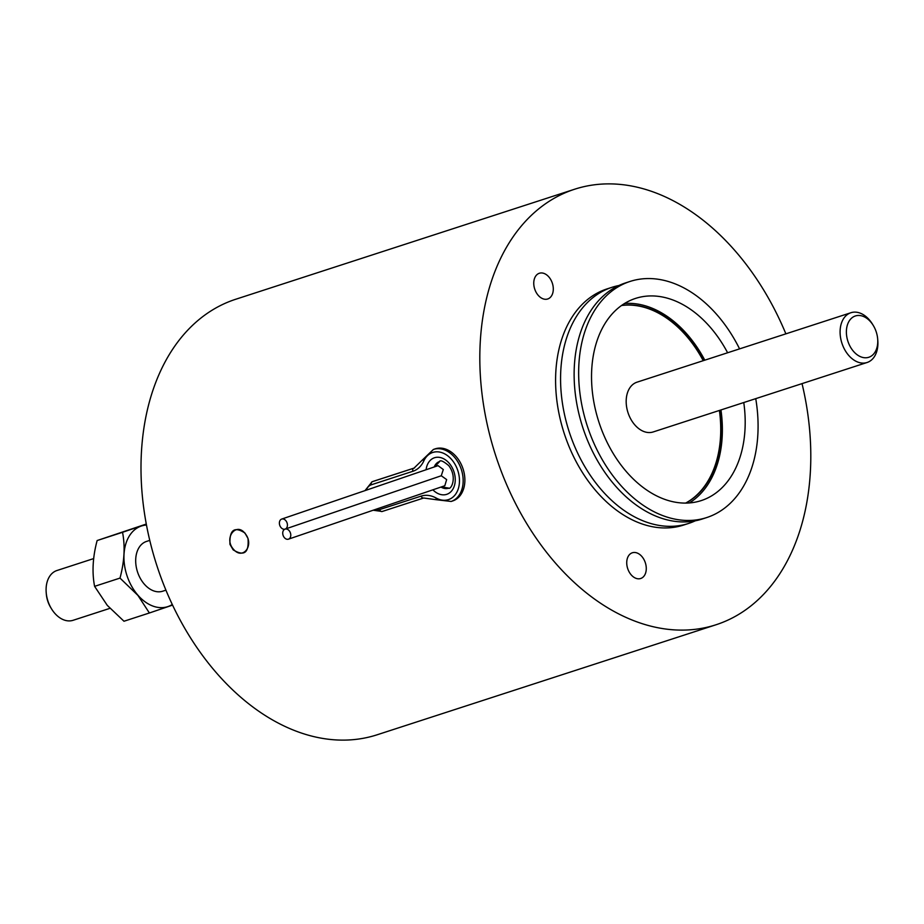 <?xml version="1.0" encoding="UTF-8"?>
<svg xmlns="http://www.w3.org/2000/svg" width="924" height="924" viewBox="0 0 924 924"><rect width="100%" height="100%" fill="white"/><g stroke="black" fill="none" stroke-linecap="round" stroke-linejoin="round"><path stroke-width="1.39" d="M233.61 549.433C243.151 560.545 254.851 544.686 244.895 533.275C236.174 521.887 223.308 538.138 233.61 549.433M229.96 544.375L233.16 549.849C244.155 556.595 249.099 552.806 248.013 538.507L244.929 532.998C234.326 526.126 229.337 529.914 229.96 544.375M435.112 448.879A27.477 19.958 71.1 0 1 462.889 468.422A27.477 19.958 71.1 0 1 452.876 500.877L451.178 501.455A27.477 19.958 71.1 0 0 461.18 469.011A27.477 19.958 71.1 0 0 433.414 449.457L435.112 448.879M373.712 481.196A15.696 11.411 71.1 0 1 373.827 481.161A15.696 11.411 71.1 0 1 373.943 481.115L414.599 467.925M448.764 488.103L441.383 486.925M439.674 461.503L434.603 466.839M873.319 325.537L872.545 324.266A26.161 17.983 72 0 0 850.923 312.728A26.161 17.983 72 0 0 843.6 318.607A26.161 17.983 72 0 0 844.501 349.272A26.161 17.983 72 0 0 867.082 362.497A26.161 17.983 72 0 0 874.404 356.618A26.161 17.983 72 0 0 877.8 340.459L877.673 338.969A21.714 14.923 72 0 0 873.319 325.537A21.714 14.923 72 0 0 849.295 320.847A21.714 14.923 72 0 0 852.967 350.727A21.714 14.923 72 0 0 874.866 352.391A21.714 14.923 72 0 0 877.673 338.969M850.923 312.728L637.006 382.178A26.161 17.983 72 0 0 629.683 388.068A26.161 17.983 72 0 0 630.584 418.722A26.161 17.983 72 0 0 653.164 431.958L867.082 362.497M146.477 525.028A42.412 29.141 72 0 0 124.29 551.235A42.412 29.141 72 0 0 138.011 595.31A42.412 29.141 72 0 0 172.28 604.504M149.769 540.378L146.512 541.429A26.161 17.983 72 0 0 139.189 547.32A26.161 17.983 72 0 0 135.736 558.939A26.161 17.983 72 0 0 162.682 591.21L165.927 590.159M146.327 524.208L122.545 532.293C125.26 546.407 124.405 561.677 120.005 578.089L137.919 595.403L149.388 612.982L172.569 605.105M149.388 612.982L123.978 621.24L107.276 605.359L94.595 586.347C91.892 572.233 92.735 556.964 97.135 540.54L146.292 524.047M94.595 586.347L120.005 578.089M97.135 540.54L122.545 532.293M93.728 558.57L56.918 570.524A26.161 17.983 72 0 0 49.596 576.414A26.161 17.983 72 0 0 46.2 592.573A26.161 17.983 72 0 0 51.455 608.754A26.161 17.983 72 0 0 73.077 620.304L109.933 608.339M46.2 592.573L46.327 594.051A21.714 14.923 72 0 0 50.681 607.484L51.455 608.754M618.872 285.528A124.128 85.285 72 0 0 611.954 287.318A124.128 85.285 72 0 0 577.211 315.246A124.128 85.285 72 0 0 581.473 460.672A124.128 85.285 72 0 0 688.623 523.434A124.128 85.285 72 0 0 695.264 520.824M611.954 287.318L606.976 288.935A124.128 85.285 72 0 0 572.233 316.851A124.128 85.285 72 0 0 576.495 462.289A124.128 85.285 72 0 0 683.644 525.051L688.623 523.434M739.581 348.879A124.128 85.285 72 0 0 630.029 281.45L625.513 282.917A124.128 85.285 72 0 0 590.771 310.834A124.128 85.285 72 0 0 595.033 456.271A124.128 85.285 72 0 0 702.182 519.034L706.698 517.567A124.128 85.285 72 0 0 741.441 489.651A124.128 85.285 72 0 0 755.74 398.648M630.029 281.45A124.128 85.285 72 0 0 595.287 309.367A124.128 85.285 72 0 0 599.561 454.804A124.128 85.285 72 0 0 706.698 517.567M727.615 352.76A106.306 73.042 72 0 0 712.935 330.434A106.306 73.042 72 0 0 635.539 298.406A106.306 73.042 72 0 0 623.792 468.584A106.306 73.042 72 0 0 701.189 500.612A106.306 73.042 72 0 0 743.774 402.541M704.793 360.175A106.306 73.042 72 0 0 690.113 337.849A106.306 73.042 72 0 0 624.566 303.488M689.339 502.945A106.306 73.042 72 0 0 720.951 409.944M621.633 305.428A104.666 71.91 -108 0 1 649.179 308.616A104.666 71.91 -108 0 1 703.684 360.533M719.842 410.302A104.666 71.91 -108 0 1 685.816 503.095M621.494 305.532A104.666 71.91 -108 0 1 648.717 308.766A104.666 71.91 -108 0 1 703.233 360.683M719.392 410.452A104.666 71.91 -108 0 1 685.631 503.095M548.001 298.879A13.525 9.286 -108 0 1 547.701 298.983A13.525 9.286 -108 0 1 534.765 289.212A13.525 9.286 -108 0 1 539.05 273.365A13.525 9.286 -108 0 1 539.35 273.261A13.525 9.286 -108 0 1 552.286 283.033A13.525 9.286 -108 0 1 548.001 298.879M641.799 556.41A13.525 9.286 -108 0 1 646.257 569.38A13.525 9.286 -108 0 1 640.679 578.505A13.525 9.286 -108 0 1 631.219 574.89A13.525 9.286 -108 0 1 626.749 561.919A13.525 9.286 -108 0 1 632.328 552.783A13.525 9.286 -108 0 1 641.799 556.41M287.064 522.903A5.301 3.846 -108.9 0 0 281.693 519.08A5.301 3.846 -108.9 0 0 279.741 525.282A5.301 3.846 -108.9 0 0 285.077 529.117A5.301 3.846 -108.9 0 0 285.123 529.106A5.301 3.846 -108.9 0 0 287.064 522.903M281.693 519.08L438.045 465.661L443.301 469.531L441.268 475.756L446.65 479.591L444.814 485.747L288.461 539.166A5.301 3.846 -108.9 0 0 290.413 532.952A5.301 3.846 -108.9 0 0 285.077 529.117A5.301 3.846 -108.9 0 0 285.042 529.129A5.301 3.846 -108.9 0 0 283.091 535.331A5.301 3.846 -108.9 0 0 288.461 539.166M802.032 383.622A228.956 157.311 -108 0 1 716.019 624.763L377.2 734.765A228.956 157.311 -108 0 1 298.533 732.039A228.956 157.311 -108 0 1 144.19 511.365A228.956 157.311 -108 0 1 235.782 299.237L574.613 189.235A228.956 157.311 -108 0 1 653.268 191.961A228.956 157.311 -108 0 1 785.874 333.841M716.019 624.763A228.956 157.311 -108 0 1 637.364 622.025A228.956 157.311 -108 0 1 483.009 401.363A228.956 157.311 -108 0 1 574.613 189.235M364.992 490.621L372.129 481.739A15.696 11.411 71.1 0 1 372.245 481.704L413.767 468.214A2.622 1.802 72 0 0 412.901 471.275A30.423 22.095 71.1 0 0 423.816 460.926A2.622 1.432 24.6 0 1 423.146 459.251L413.987 468.145A27.801 20.201 71.1 0 1 413.767 468.214L414.183 468.075M423.689 498.013A2.622 1.802 -108 0 1 423.666 498.013L382.155 511.492A2.622 1.802 -108 0 1 382.132 511.503A2.622 1.802 -108 0 1 379.625 509.586A13.086 9.506 71.1 0 1 375.075 509.574M366.285 490.182A13.086 9.506 71.1 0 1 371.367 484.765A2.622 1.802 -108 0 1 372.245 481.704L373.943 481.115M423.816 460.926A24.856 18.064 71.1 0 1 447.897 455.948A24.856 18.064 71.1 0 1 458.535 487.941A24.856 18.064 71.1 0 1 436.174 498.048A2.622 1.398 119 0 0 436.602 499.757L451.178 501.455M436.602 499.757L423.666 498.013A2.622 1.802 -108 0 1 421.159 496.107A30.423 22.095 71.1 0 1 436.174 498.048M421.159 496.107L379.625 509.586M412.901 471.275L371.367 484.765M426.091 469.75A19.3 14.022 71.1 0 1 449.376 463.467A19.3 14.022 71.1 0 1 452.714 489.454A19.3 14.022 71.1 0 1 432.894 489.824M434.234 466.966A14.068 10.222 71.1 0 1 439.454 461.573C440.298 459.782 443.404 461.157 448.775 465.661C457.542 477.223 451.155 489.893 448.544 488.184A14.068 10.222 71.1 0 1 441.014 487.052M372.129 481.739L373.827 481.161M423.146 459.251L433.414 449.457M423.666 498.013L382.132 511.503L373.181 510.221M285.123 529.106L441.314 475.744"/></g></svg>

